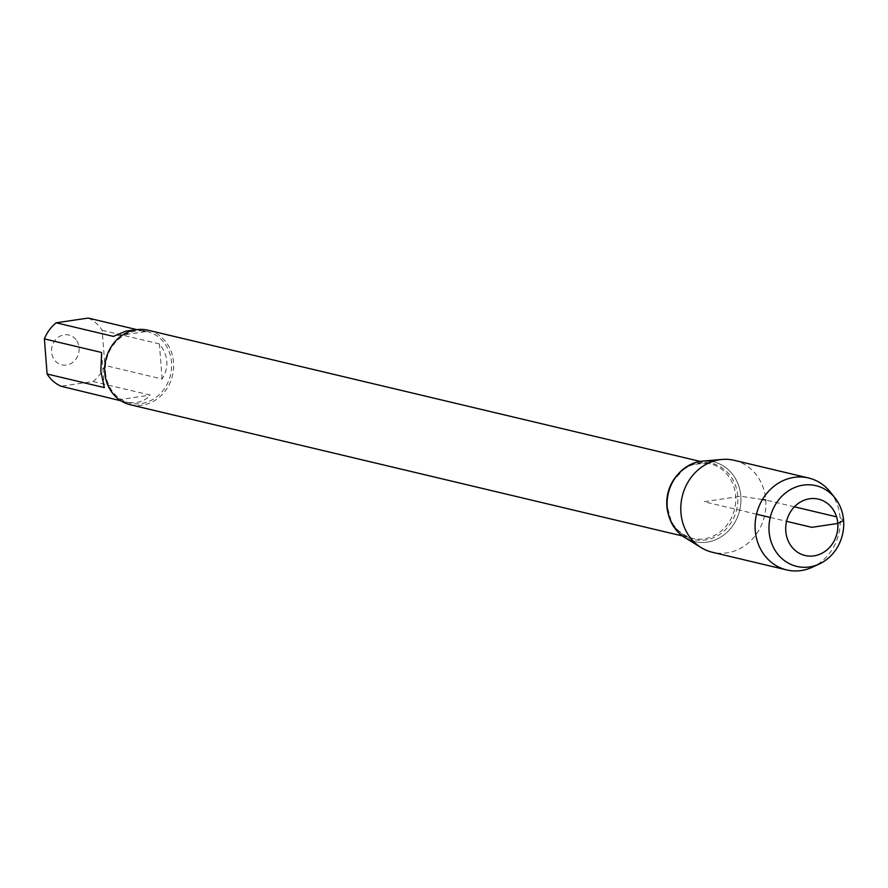 <?xml version="1.0" encoding="UTF-8"?>
<svg xmlns="http://www.w3.org/2000/svg" width="888" height="888" viewBox="0 0 888 888"><rect width="100%" height="100%" fill="white"/><g stroke="black" fill="none" stroke-linecap="round" stroke-linejoin="round"><path stroke-width="0.67" stroke-dasharray="4.44 3.33" d="M76.801 340.848A15.329 13.72 -76.6 0 1 69.897 364.058A15.329 13.72 -76.6 0 1 51.571 351.981A15.329 13.72 -76.6 0 1 60.761 335.831A15.329 13.72 -76.6 0 1 76.801 340.848M88.19 318.059A36.785 32.912 -76.6 0 1 102.175 330.314L104.884 365.423A36.785 32.912 -76.6 0 1 93.062 381.507L61.094 386.247M105.494 372.227A36.785 32.912 103.4 0 0 130.003 403.119A36.785 32.912 103.4 0 0 171.528 362.437A36.785 32.912 103.4 0 0 147.008 331.546A36.785 32.912 103.4 0 0 105.494 372.227M93.062 381.507L150.283 395.105C144.167 401.987 135.553 404.207 124.409 401.787L120.901 400.788M102.175 330.314L159.396 343.911C168.398 355.433 169.297 367.133 162.093 379.021L104.884 365.423M136.985 329.626L145.399 331.657L136.83 329.626M130.314 404.762A38.317 34.288 103.4 0 0 173.571 362.393A38.317 34.288 103.4 0 0 148.03 330.214M693.373 541.303A40.992 36.685 103.4 0 0 740.814 496.248A40.992 36.685 103.4 0 0 712.32 461.571M162.093 379.021L159.396 343.911M118.315 399.844L150.283 395.105M145.399 331.657L113.431 336.397M101.621 352.481L104.318 387.59M703.041 461.05A40.992 36.685 -76.6 0 1 740.814 496.248A40.992 36.685 -76.6 0 1 723.476 535.253A40.992 36.685 -76.6 0 1 684.859 537.584M734.276 460.328A47.253 42.291 -76.6 0 1 765.767 500.011A47.253 42.291 -76.6 0 1 712.42 552.281M830.302 492.041A47.253 42.291 -76.6 0 1 812.453 567.166M762.448 499.511L740.814 496.248L704.018 501.709L756.509 514.185M770.218 517.449L786.568 521.334M843.6 520.501L840.07 517.671L836.54 516.827M794.405 506.815L765.767 500.011M677.855 474.403A38.317 34.288 -76.6 0 1 710.145 463.791A38.317 34.288 -76.6 0 1 735.675 495.959A38.317 34.288 -76.6 0 1 692.429 538.339A38.317 34.288 -76.6 0 1 668.364 514.33M737.739 496.17A39.139 35.021 103.4 0 0 682.472 470.573A39.139 35.021 103.4 0 0 687.623 537.395A39.139 35.021 103.4 0 0 737.739 496.17M147.008 331.546L141.425 330.214M130.003 403.119L124.409 401.787M682.461 535.975L692.429 538.339C677.644 533.943 672.149 523.265 670.873 519.857L667.643 508.003C666.622 497.846 668.842 488.467 674.292 479.842L682.428 470.718C687.012 465.245 696.259 462.926 710.145 463.791L700.177 461.416"/><path stroke-width="1.33" d="M120.901 400.788L61.094 386.247A36.785 32.912 -76.6 0 1 47.097 373.992L44.4 338.894A36.785 32.912 -76.6 0 1 56.21 322.799L88.19 318.059L136.83 329.626M47.097 373.992L104.318 387.59L100.832 371.129L101.621 352.481L44.4 338.894M56.21 322.799L113.431 336.397L125.674 331.157L136.985 329.626M700.177 461.416L148.03 330.214A38.317 34.288 103.4 0 0 105.816 359.562A38.317 34.288 103.4 0 0 130.314 404.762L682.461 535.975M712.32 461.571A40.992 36.685 103.4 0 0 668.32 493.229A40.992 36.685 103.4 0 0 693.373 541.303M819.346 563.969L812.453 567.166A47.253 42.291 -76.6 0 1 786.724 569.941L712.42 552.281A47.253 42.291 -76.6 0 1 701.265 547.663L684.859 537.584A40.992 36.685 -76.6 0 1 667.21 507.17A40.992 36.685 -76.6 0 1 703.041 461.05L722.233 459.44A47.253 42.291 -76.6 0 1 734.276 460.328L808.58 477.988A47.253 42.291 -76.6 0 1 830.302 492.041L835.02 498.002A41.492 37.141 -76.6 0 1 843.6 520.501A41.492 37.141 -76.6 0 1 819.346 563.969A41.492 37.141 -76.6 0 1 769.108 531.557A41.492 37.141 -76.6 0 1 792.129 488.7A41.492 37.141 -76.6 0 1 835.02 498.002M701.265 547.663A47.253 42.291 -76.6 0 1 680.93 512.598A47.253 42.291 -76.6 0 1 722.233 459.44M786.724 569.941A47.253 42.291 -76.6 0 1 755.233 530.258A47.253 42.291 -76.6 0 1 808.58 477.988M785.791 531.179A28.96 25.919 103.4 0 0 826.695 550.116A28.96 25.919 103.4 0 0 822.887 500.666A28.96 25.919 103.4 0 0 785.791 531.179M765.767 500.011L762.448 499.511M756.509 514.185L770.218 517.449M786.568 521.334L811.787 527.328L837.795 523.465L843.6 520.501M836.54 516.827L794.405 506.815M668.364 514.33A38.317 34.288 -76.6 0 1 677.855 474.403"/></g></svg>
